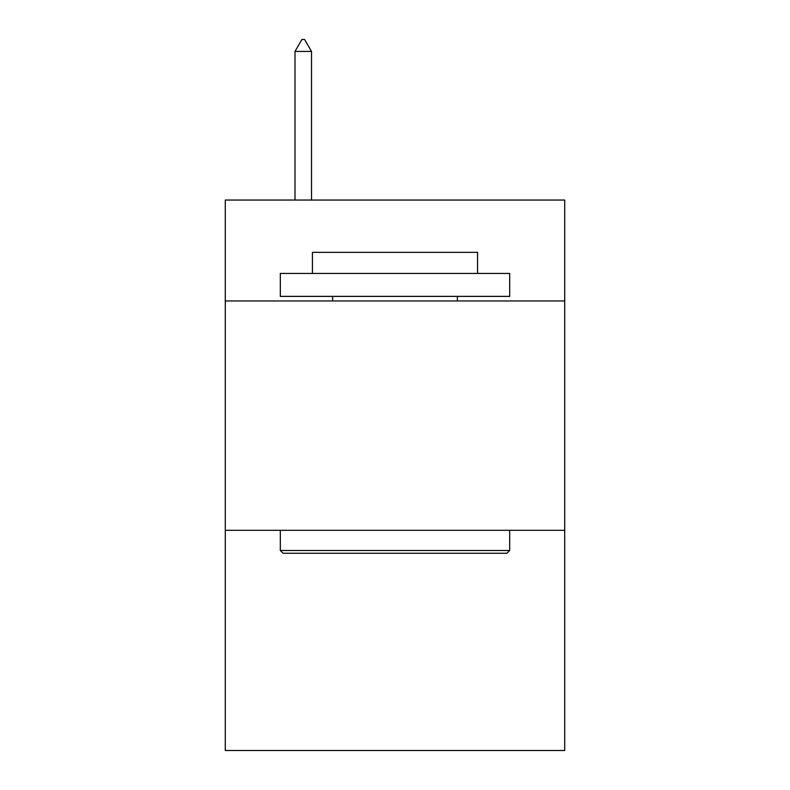 <?xml version="1.0" encoding="UTF-8"?>
<svg xmlns="http://www.w3.org/2000/svg" width="790" height="790" viewBox="0 0 790 790"><rect width="100%" height="100%" fill="white"/><g stroke="black" fill="none" stroke-linecap="round" stroke-linejoin="round"><path stroke-width="1.19" d="M564.722 300.96L564.722 200.048L225.278 200.048L225.278 300.96L564.722 300.96L564.722 750.5L225.278 750.5L225.278 300.96M564.722 530.317L225.278 530.317M283.077 553.257L280.322 550.502L509.678 550.502L506.923 553.257L283.077 553.257M509.678 273.439L509.678 296.378L280.322 296.378L280.322 273.439L509.678 273.439M312.435 273.439L312.435 252.346L477.565 252.346L477.565 273.439M509.678 530.317L509.678 550.502M280.322 530.317L280.322 550.502M457.38 296.378L457.38 300.96M332.62 296.378L332.62 300.96M311.517 51.429L304.634 39.5L301.879 39.5L295.006 51.429L311.517 51.429L311.517 200.048M295.006 51.429L295.006 200.048"/></g></svg>
